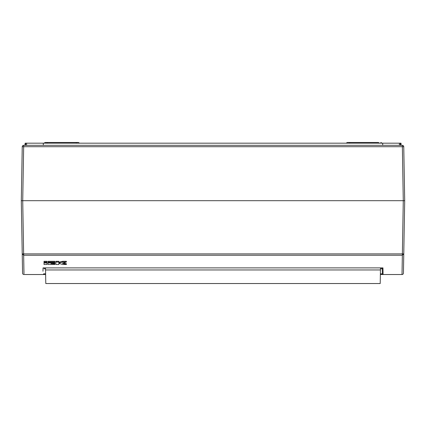 <?xml version="1.0" encoding="UTF-8"?>
<svg xmlns="http://www.w3.org/2000/svg" width="426" height="426" viewBox="0 0 426 426"><rect width="100%" height="100%" fill="white"/><g stroke="black" fill="none" stroke-linecap="round" stroke-linejoin="round"><path stroke-width="0.64" d="M380.45 269.594L380.216 283.53L45.784 283.53L45.55 269.594M44.112 268.779L44.096 267.906L44.112 268.779L45.534 268.779L45.518 267.906L45.784 283.53L45.625 274.53L42.925 274.53L45.635 274.53M381.888 268.779L381.904 267.906L381.888 268.779L380.466 268.779L380.482 267.906L380.445 269.962L45.555 269.962M380.365 274.53L383.075 274.53L380.365 274.53L380.216 283.53L380.445 269.962M380.216 283.53L45.784 283.53M382.958 267.895L43.042 267.895L382.958 267.895L383.075 274.53L402.016 274.53A1.422 1.422 0 0 0 403.438 273.135A1.422 1.422 0 0 1 402.016 274.53L402.352 255.233L23.648 255.233L22.227 253.896L21.3 200.689L22.227 253.896L403.773 253.896L404.7 200.689L21.3 200.689L22.243 146.704A1.422 1.422 0 0 1 23.664 145.309L23.664 146.704L22.243 146.704A1.422 1.422 0 0 1 23.664 145.309L402.336 145.309A1.422 1.422 0 0 1 403.757 146.704L23.664 146.704L22.722 200.689L23.973 273.758M404.7 200.689L403.773 253.896L402.352 255.233L403.278 200.689L404.7 200.689L403.757 146.704A1.422 1.422 0 0 0 402.336 145.309L403.278 200.689L21.3 200.689M44.022 262.038L47.004 262.038L47.004 261.308L44.022 261.308L44.022 264.493L47.004 264.493L47.004 262.959L44.022 262.959M47.004 262.038L47.004 262.73L44.022 262.73M62.702 264.493L59.826 263.625L58.831 263.625L58.831 264.493L55.849 264.493L55.849 262.038L58.831 262.038L58.831 262.959L62.702 262.038L66.387 262.038L62.43 263.295L66.387 264.493L62.702 264.493M47.994 262.038L54.853 262.038L54.853 261.308L47.994 261.308L47.994 262.959L54.853 262.959L54.853 263.625L50.976 263.625L54.853 263.848L54.853 264.493L47.994 264.493L47.994 262.959M54.853 262.038L54.853 262.73L47.994 262.73M403.773 253.896L403.438 273.135M22.562 273.135A1.422 1.422 0 0 0 23.984 274.53A1.422 1.422 0 0 1 22.562 273.135L22.227 253.896M63.602 262.927L66.387 263.763L66.387 264.493M58.831 262.23L62.702 261.308L66.387 261.308L66.387 262.038M62.702 261.308L62.702 262.038M59.826 262.23L59.826 262.959M55.849 262.038L55.849 261.308L58.831 261.308L58.831 262.038M42.983 271.261L43.042 267.895M383.043 274.53L383.075 274.53A0.708 0.708 0 0 1 382.367 273.833L382.26 267.906L382.367 273.833L380.381 273.817M23.984 274.53L42.925 274.53A0.708 0.708 0 0 0 43.633 273.833L43.633 273.859M42.957 274.53L42.925 274.53A0.708 0.708 0 0 0 43.633 273.833M400.387 145.309L400.355 143.179L401.026 143.179L401.063 145.309M346.386 143.179A1.422 1.422 0 0 1 347.616 142.47L378.006 142.47A1.422 1.422 0 0 1 379.236 143.179A1.422 1.422 0 0 0 378.006 142.47A1.422 1.422 0 0 1 379.236 143.179A1.422 1.422 0 0 0 378.006 142.47A1.422 1.422 0 0 1 379.236 143.179M400.355 143.179L382.708 143.179L382.697 145.309M25.129 145.309L25.155 143.179L382.708 143.179M43.292 143.179L43.303 145.309M25.155 143.179L24.937 145.309M46.764 143.179A1.422 1.422 0 0 1 47.994 142.47L78.384 142.47L79.614 143.179M43.926 143.179L45.156 142.47L54.672 142.47L47.994 142.47M75.546 142.47A1.422 1.422 0 0 1 76.776 143.179A1.422 1.422 0 0 0 75.546 142.47A1.422 1.422 0 0 1 76.776 143.179A1.422 1.422 0 0 0 75.546 142.47A1.422 1.422 0 0 1 76.776 143.179M371.328 142.47L378.006 142.47M349.224 143.179A1.422 1.422 0 0 1 350.454 142.47A1.422 1.422 0 0 0 349.224 143.179A1.422 1.422 0 0 1 350.454 142.47A1.422 1.422 0 0 0 349.224 143.179A1.422 1.422 0 0 1 350.454 142.47M45.619 273.817L43.638 273.817M400.845 143.179L400.871 145.309M399.38 145.309L399.407 143.179M26.593 143.179L26.62 145.309M25.645 143.179L25.613 145.309M382.074 143.179L380.844 142.47"/></g></svg>
